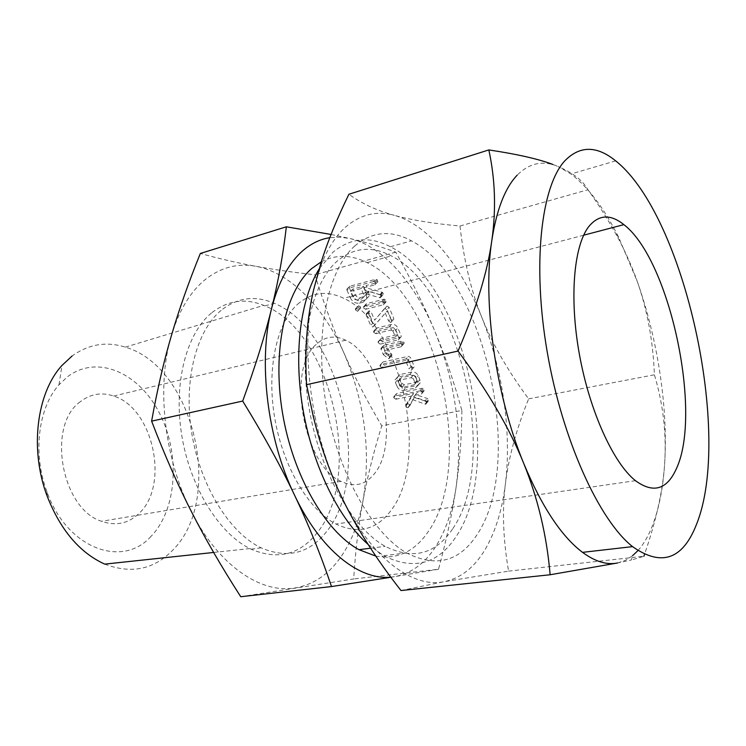 <?xml version="1.0" encoding="UTF-8"?>
<svg xmlns="http://www.w3.org/2000/svg" width="746" height="746" viewBox="0 0 746 746"><rect width="100%" height="100%" fill="white"/><g stroke="black" fill="none" stroke-linecap="round" stroke-linejoin="round"><path stroke-width="0.56" stroke-dasharray="3.73 2.8" d="M360.411 306.811L358.49 305.739L357.782 307.483L359.898 308.975L360.644 308.135L360.411 306.811L358.071 309.152L356.15 308.079L358.49 305.739M366.417 303.706L365.699 305.478L367.825 306.96L386.26 301.822L386.158 300.237L384.162 299.146L366.417 303.706L363.283 306.988L363.377 307.828L365.699 305.478M372.953 322.999L374.958 324.641L375.564 324.258L387.491 310.644L390.885 318.589L393.03 320.127L393.795 319.232L393.58 317.927L389.076 307.343L387.221 306.093L386.465 306.569L374.669 320.174L371.088 311.884L369.139 310.756L368.31 311.651L372.953 322.999L370.669 325.396L372.674 327.046L374.958 324.641M380.385 340.176L382.512 341.649L400.378 337.453L401.227 336.698L400.975 335.28L397.851 327.96C396.406 325.2 394.289 324.025 391.51 324.426L376.637 328.044L375.798 328.967L375.891 329.779L378.026 331.252L392.965 327.653L395.147 328.576L397.683 334.534L381.141 338.46L378.129 342.619L380.264 344.102L382.512 341.649M383.323 346.993L385.561 352.159L391.128 356.243L391.883 355.422L391.697 354.061L388.19 351.515L386.726 348.121L403.278 344.288L404.099 343.514L403.903 342.162L401.917 341.071L384.059 345.239L381.085 349.454L383.332 354.639L385.561 352.159M411.242 366.295L413.368 367.834L414.142 366.948L413.927 365.708L410.403 357.418L408.407 356.29L382.94 362.015L382.204 363.684L384.311 365.148L408.454 359.768L411.242 366.295L409.088 368.822L411.214 370.37L413.368 367.834M399.315 383.985C400.695 386.782 402.821 388.079 405.684 387.873L417.555 385.393L420.278 382.67L419.858 379.63L418.124 375.555C416.706 372.86 414.608 371.685 411.839 372.03L399.968 374.595L397.245 377.336L397.571 379.956L399.315 383.985L397.152 386.54C398.541 389.347 400.667 390.652 403.539 390.447L405.684 387.873M331.065 234.458L350.2 238.589C366.892 242.534 382.083 247.057 395.762 252.167C411.82 280.71 424.912 307.24 435.067 331.765C445.222 356.159 454.155 382.39 461.867 410.459L381.728 425.845C366.864 400.602 354.275 376.348 343.971 353.091C333.704 330.114 324.016 304.004 314.896 274.77C293.225 272.355 273.54 269.52 255.813 266.275C290.632 272.635 323.895 307.529 343.971 353.091C364.757 401.917 371.107 451.078 363.022 500.575C358.667 524.074 350.648 543.759 338.954 559.649C327.102 575.427 312.518 584.855 295.202 587.923C261.203 594.002 218.746 565.832 191.675 512.12C164.129 459.172 156.063 385.738 171.468 335.374C179.273 309.739 190.845 290.884 206.185 278.808C221.562 267.171 238.105 262.993 255.813 266.275C238.338 263.124 219.846 258.843 200.338 253.463M395.762 252.167L314.896 274.77M410.039 405.153L414.617 397.031L427.178 401.497L428.558 400.788L428.4 399.446L427.122 398.392L415.569 394.597L417.014 392.732L423.476 391.408L424.325 390.54L423.43 388.526L422.143 388.274L396.639 393.562L395.8 394.447L397.972 396.639L413.62 393.431L407.782 402.868L407.866 403.642L410.039 405.153L407.913 407.773L410.225 404.808M365.493 299.855L369.074 296.059L368.515 291.164L381.71 295.36L383.304 294.586L383.136 293.141L382.185 292.255L367.209 288.124L366.09 285.531L377.066 282.613L377.905 281.783L376.982 279.489L375.686 279.274L350.107 286.138L349.231 286.865L349.398 287.956L352.588 295.304C354.639 299.407 357.679 301.253 361.707 300.843L365.493 299.855L363.162 302.195L366.743 298.391L366.174 293.476L368.515 291.164M221.105 310.364C196.114 330.935 183.096 381.337 191.871 433.93C200.59 486.523 229.88 533.045 261.081 547.825C287.089 558.913 308.741 553.737 326.03 532.318C373.541 475.706 340.997 330.03 274.286 303.314C255.216 295.127 237.489 297.477 221.105 310.364M211.454 313.012C186.491 333.415 173.296 383.024 181.688 434.974C190.006 486.914 218.783 533.25 249.873 548.58L251.132 549.196C277.242 560.19 299.006 555.015 316.444 533.67C364.337 477.263 331.914 332.25 264.905 305.851L263.72 305.356C244.977 297.85 227.549 300.405 211.454 313.012M240.744 596.716L353.688 578.961C355.497 550.166 358.602 524.037 363.022 500.575C367.349 477.179 373.587 452.262 381.728 425.845M104.748 564.125C131.352 574.243 154.105 569.496 173.007 549.895C224.518 498.459 193.96 366.752 125.3 347.132C106.37 341.174 88.615 344.139 72.064 356.029M461.867 410.459C461.69 436.27 459.825 461.494 456.263 486.14C452.822 510.441 446.91 538.146 438.527 569.245L353.688 578.961M438.527 569.245L390.857 577.255M151.009 536.374C122.698 568.517 67.131 548.907 46.998 491.894C32.479 453.894 38.195 407.745 58.99 384.796L67.28 376.935C97.502 353.688 139.716 373.196 159.84 413.899C180.346 454.351 177.119 509.509 151.009 536.374M390.755 577.124L394.503 576.658C410.776 573.646 424.288 563.948 435.058 547.564C445.67 531.087 452.738 510.609 456.263 486.14C462.697 434.61 455.629 383.155 435.067 331.765C415.233 283.76 383.248 246.348 350.2 238.589L339.934 237.135L329.797 237.685M80.298 401.721C46.513 425.192 61.275 508.912 101.549 521.286C115.817 526.247 128.293 523.636 138.97 513.462C169.901 485.422 153.275 408.062 113.653 396.042C101.605 391.976 90.48 393.869 80.298 401.721M321.293 261.781C335.914 254.293 351.189 254.582 367.125 262.629C438.144 296.423 475.827 465.159 428.092 531.842C414.58 551.686 397.152 559.77 375.798 556.087M315.884 344.689C286.324 369.279 303.883 465.718 340.95 481.357C354.07 487.548 365.148 485.096 374.184 474.008C400.332 443.572 381.765 356.131 345.687 340.213C334.665 334.917 324.734 336.409 315.884 344.689M452.869 528.522C499.26 461.261 461.28 290.679 391.324 255.897C371.629 245.565 353.445 247.43 336.763 261.492C311.026 284.254 298.26 343.775 308.956 407.428C319.568 471.062 352.037 527.963 385.123 546.305C413.135 560.237 435.72 554.306 452.869 528.522M297.635 304.2C311.614 292.218 326.972 290.241 343.701 298.297C401.189 324.09 430.974 459.732 390.764 510.796C376.301 529.958 358.015 534.369 335.905 524.028C308.919 510.096 283.126 466.921 274.77 418.329C266.359 369.736 276.561 323.158 297.635 304.2M368.104 544.421L383.714 555.723C413.853 570.662 438.042 564.2 456.272 536.327C505.154 464.133 464.814 283.909 390.41 246.758C369.69 235.885 350.489 237.75 332.791 252.353L319.046 269.12M354.714 246.021C372.067 231.419 390.969 229.675 411.419 240.818C484.788 278.901 525.389 460.786 477.794 533.53C460.03 561.626 436.279 568.079 406.514 552.879C371.713 532.989 337.183 471.313 325.788 402.495C314.308 333.667 327.727 269.865 354.714 246.021M400.984 590.543L443.917 581.74L508.576 571.128C503.074 539.088 502.03 509.947 505.434 483.706C508.623 457.512 516.363 429.23 528.634 398.849C508.063 371.144 492.491 344.065 481.916 317.619C471.276 291.537 463.956 260.997 459.974 226.01C433.538 223.651 411.68 220.098 394.382 215.352C428.363 224.742 461.242 265.781 481.916 317.619C502.767 369.494 511.793 431.878 505.434 483.706C502.226 510.04 495.363 532.131 484.835 549.988C474.148 567.753 460.506 578.337 443.917 581.74C411.354 588.491 368.58 555.863 339.803 493.171C328.846 469.411 320.528 443.628 314.868 415.802C305.851 368.72 305.506 326.459 313.824 289.028L321.097 265.026C327.802 248.064 336.213 235.204 346.33 226.458C361.083 214.214 377.103 210.512 394.382 215.352C377.206 210.782 362.043 203.751 348.895 194.258M552.823 164.437L558.027 166.489C543.004 160.101 529.39 162.992 517.192 175.142M617.585 562.978L625.409 560.321L632.627 555.677L631.265 560.032L617.585 562.978M637.942 550.595C642.847 545.102 647.118 538.183 650.754 529.846C658.765 510.954 663.474 487.474 664.882 459.415C667.698 404.183 657.133 337.444 637.121 281.046L618.723 237.405C604.251 208.414 588.333 187.274 570.979 173.986L558.027 166.489C572.881 172.783 582.859 180.523 587.96 189.717C598.824 205.094 608.074 219.753 615.711 233.684C624.393 249.5 631.536 265.287 637.121 281.046C647.314 309.776 653.076 341.025 654.401 374.781C662.793 402.887 666.281 431.095 664.882 459.415C663.67 486.849 656.881 518.517 644.525 554.399M459.974 226.01L587.96 189.717M508.576 571.128L643.873 556.274L631.265 560.032M528.634 398.849L654.401 374.781M408.109 407.428L414.617 397.031M412.501 399.632L425.089 404.118L427.178 401.497M425.089 404.118L425.77 404.173L427.85 401.553M425.77 404.173L428.558 400.788M426.479 403.418L426.32 402.066L428.4 399.446M426.32 402.066L425.043 401.012L427.122 398.392M425.043 401.012L413.452 397.198L415.569 394.597M413.452 397.198L417.014 392.732M414.907 395.324L421.378 394.009L423.476 391.408M421.378 394.009L424.297 390.68M422.199 393.273L422.012 391.958L424.11 389.365M422.012 391.958L421.331 391.118L423.43 388.526M421.331 391.118L420.035 390.867L422.143 388.274M420.035 390.867L394.485 396.135L396.639 393.562M394.485 396.135L393.72 397.758L395.884 395.184M393.72 397.758L395.818 399.222L397.972 396.639M395.818 399.222L411.494 396.023L413.62 393.431M411.494 396.023L405.777 405.125L407.903 402.523M405.777 405.125L405.74 406.253L407.866 403.642M405.74 406.253L407.913 407.773M403.539 390.447L415.429 387.976L417.555 385.393M415.429 387.976L418.161 385.244L417.741 382.204L419.858 379.63M417.741 382.204L415.998 378.11L418.124 375.555M415.998 378.11C414.571 375.415 412.473 374.231 409.694 374.567L411.839 372.03M409.694 374.567L397.795 377.131L399.968 374.595M397.795 377.131L395.063 379.873L395.399 382.502L397.571 379.956M395.399 382.502L397.152 386.54M413.284 378.66L415.056 382.801L415.186 383.817L414.142 384.815L402.131 387.333L399.809 386.008L397.972 381.253L399.091 380.283L411.102 377.718L413.284 378.66L415.419 376.105L417.182 380.236L417.312 381.243L416.268 382.25L404.285 384.768L401.963 383.453L400.201 379.36L401.255 377.746L413.247 375.173L415.419 376.105M415.056 382.801L417.182 380.236M414.142 384.815L416.268 382.25M411.102 377.718L413.247 375.173M399.091 380.283L401.255 377.746M398.028 381.905L400.201 379.36M399.809 386.008L401.963 383.453M402.131 387.333L404.285 384.768M411.214 370.37L411.997 369.484L411.783 368.244L413.927 365.708M411.783 368.244L408.239 359.926L410.403 357.418M408.239 359.926L406.244 358.798L408.407 356.29M406.244 358.798L380.712 364.505L382.94 362.015M380.712 364.505L379.975 366.183L382.204 363.684M379.975 366.183L382.092 367.657L384.311 365.148M382.092 367.657L406.29 362.286L408.454 359.768M406.29 362.286L409.088 368.822M383.332 354.639L388.461 358.742L390.671 356.252M388.461 358.742L391.128 356.243M388.918 358.733L391.883 355.422M389.673 357.912L389.477 356.541L391.697 354.061M389.477 356.541L387.976 355.413L390.195 352.942M387.976 355.413L385.962 353.986L388.19 351.515M385.962 353.986L384.488 350.592L386.726 348.121M384.488 350.592L401.087 346.759L403.278 344.288M401.087 346.759L404.099 343.514M401.907 345.985L401.702 344.624L403.903 342.162M401.702 344.624L401.012 343.775L403.213 341.304M401.012 343.775L399.716 343.542L401.917 341.071M399.716 343.542L381.821 347.692L384.059 345.239M381.821 347.692L380.908 348.419L381.085 349.454M380.264 344.102L398.168 339.906L400.378 337.453M398.168 339.906L399.017 339.15L398.765 337.733L400.975 335.28M398.765 337.733L395.632 330.394L397.851 327.96M395.632 330.394C394.177 327.625 392.051 326.44 389.263 326.841L391.51 324.426M389.263 326.841L374.361 330.45L376.637 328.044M374.361 330.45L373.606 332.194L375.891 329.779M373.606 332.194L375.76 333.667L378.026 331.252M375.76 333.667L390.727 330.077L392.965 327.653M390.727 330.077L392.909 331.01L395.147 328.576M392.909 331.01L395.464 336.978L397.683 334.534M395.464 336.978L378.884 340.894L381.141 338.46M378.884 340.894L378.129 342.619M372.674 327.046L375.564 324.258M373.28 326.655L387.491 310.644M385.225 313.022L388.629 320.994L390.885 318.589M388.629 320.994L390.783 322.533L393.03 320.127M390.783 322.533L391.557 321.638L391.333 320.323L393.58 317.927M391.333 320.323L386.81 309.721L389.076 307.343M386.81 309.721L384.945 308.462L387.221 306.093M384.945 308.462L386.465 306.569M384.19 308.937L374.669 320.174M372.375 322.561L368.785 314.252L371.088 311.884M368.785 314.252L367.927 313.264L370.24 310.905M367.927 313.264L366.818 313.124L369.139 310.756M366.818 313.124L366.127 314.915L368.44 312.546M366.127 314.915L370.669 325.396M363.377 307.828L365.503 309.31L367.825 306.96M365.503 309.31L383.276 304.788L385.561 302.428M383.276 304.788L386.26 301.822M383.976 304.181L383.873 302.596L386.158 300.237M383.873 302.596L383.164 301.71L385.449 299.36M383.164 301.71L381.868 301.496L384.162 299.146M381.868 301.496L364.085 306.046M356.15 308.079L355.432 309.823L357.782 307.483M355.432 309.823L357.558 311.324L359.898 308.975M357.558 311.324L358.304 310.485L358.071 309.152M366.174 293.476L366.417 294.036L368.748 291.714M366.417 294.036L380.264 297.775L382.558 295.435M380.264 297.775L383.304 294.586M381.01 296.927L380.833 295.472L383.136 293.141M380.833 295.472L380.376 294.801L382.679 292.469M380.376 294.801L379.882 294.586L382.185 292.255M379.882 294.586L364.869 290.436L367.209 288.124M364.869 290.436L363.75 287.835L366.09 285.531M363.75 287.835L374.744 284.916L377.066 282.613M374.744 284.916L377.905 281.783M375.574 284.086L375.369 282.659L377.69 280.356M375.369 282.659L374.66 281.783L376.982 279.489M374.66 281.783L373.354 281.568L375.686 279.274M373.354 281.568L347.72 288.422L350.107 286.138M347.72 288.422L346.843 289.15L347.011 290.25L349.398 287.956M347.011 290.25L350.219 297.617L352.588 295.304M350.219 297.617C352.28 301.729 355.329 303.585 359.367 303.174L361.707 300.843M359.367 303.174L363.162 302.195M352.858 296.927L350.443 291.369L361.073 288.543L363.488 294.138L363.759 296.852L361.745 298.913L357.94 299.901C355.73 300.172 354.033 299.183 352.858 296.927L355.227 294.614L352.821 289.075L363.423 286.25L365.829 291.826L366.1 294.53L364.085 296.591L360.29 297.579C358.08 297.85 356.392 296.861 355.227 294.614M350.443 291.369L352.821 289.075M361.073 288.543L363.423 286.25M357.94 299.901L360.29 297.579M361.745 298.913L364.085 296.591M363.488 294.138L365.829 291.826M379.406 297.701L381.71 295.36M251.132 549.196L261.081 547.825M264.905 305.851L274.286 303.314M213.636 552.46L249.873 548.58M125.3 347.132L263.72 305.356M46.998 491.894L47.324 496.584M58.99 384.796L61.983 365.428M340.95 481.357L101.549 521.286M345.687 340.213L113.653 396.042M367.125 262.629L391.324 255.897M370.548 548.198L385.123 546.305M635.461 480.685L335.905 524.028M583.661 235.204L343.701 298.297M390.41 246.758L411.419 240.818M383.714 555.723L406.514 552.879M321.097 265.026L320.948 262.872M314.868 415.802L313.199 416.044M618.723 237.405L615.711 233.684M615.674 160.875L570.979 173.986M428.596 400.63L426.525 403.25M424.325 390.54L422.227 393.142M395.8 394.447L393.636 397.021M407.782 402.868L405.656 405.479M410.3 404.994L408.183 407.605M420.278 382.67L418.161 385.244M397.245 377.336L395.063 379.873M417.312 381.243L415.186 383.817M400.145 378.707L397.972 381.253M414.142 366.948L411.997 369.484M382.111 362.91L379.882 365.4M404.118 343.44L401.926 345.911M383.155 345.967L380.908 348.419M401.227 336.698L399.017 339.15M375.798 328.967L373.522 331.373M380.292 339.393L378.035 341.836M393.795 319.232L391.557 321.638M368.31 311.651L365.997 314.019M386.288 301.71L384.004 304.07M365.615 304.648L363.283 306.988M357.66 306.625L355.31 308.965M360.644 308.135L358.304 310.485M349.231 286.865L346.843 289.15M369.074 296.059L366.743 298.391M366.1 294.53L363.759 296.852"/><path stroke-width="1.12" d="M242.692 401.059C255.365 366.258 264.989 335.43 271.572 308.574C278.211 281.746 283.135 254.489 286.352 226.803L200.338 253.463C188.654 282.249 179.031 309.553 171.468 335.374C163.934 360.822 157.313 389.412 151.615 421.145C164.558 454.911 177.912 485.236 191.675 512.12C205.318 538.91 221.674 567.119 240.744 596.716L331.522 586.561C320.668 554.567 308.359 524.14 294.605 495.297C281.083 466.782 263.776 435.375 242.692 401.059L151.615 421.145M72.064 356.029L61.983 365.428C36.591 392.9 29.402 449.773 47.324 496.584C60.668 530.275 79.813 552.786 104.748 564.125L213.636 552.46M286.352 226.803L331.065 234.458M390.857 577.255L331.522 586.561M329.797 237.685C320.426 239.13 311.642 243.289 303.435 250.171C289.112 262.35 278.482 281.82 271.572 308.574C257.911 361.139 267.171 438.937 294.605 495.297C320.528 550.166 359.46 580.472 390.755 577.124M375.798 556.087L359.031 549.69C325.508 531.702 292.898 475.706 282.501 412.958C272.029 350.21 285.317 291.341 311.604 268.616L321.293 261.781M319.046 269.12C300.209 299.612 293.309 354.592 303.23 410.841C313.199 467.071 339.094 518.946 368.104 544.421M676.389 468.693C666.971 489.702 653.328 493.693 635.461 480.685C613.52 463.257 589.872 411.783 579.539 355.161C569.151 298.531 573.693 246.077 588.678 226.709C598.665 214.531 610.396 213.841 623.861 224.63C669.787 259.664 702.573 412.986 676.389 468.693M517.192 175.142C505.033 187.861 496.566 209.682 491.81 240.604C496.239 209.458 495.241 179.236 488.826 149.927C517.137 154.161 538.472 159.001 552.823 164.437M488.826 149.927L348.895 194.258C336.884 218.895 327.569 241.769 320.948 262.872L313.824 289.028C306.998 317.749 304.582 349.622 306.578 384.666L313.199 416.044C319.913 443.767 328.781 469.476 339.803 493.171C354.201 524.363 374.595 556.824 400.984 590.543L550.138 574.756C546.79 535.74 538.006 498.692 523.795 463.602C509.9 428.913 487.977 391.398 458.044 351.068C476.274 308.555 487.53 271.73 491.81 240.604C482.382 301.347 495.484 395.221 523.795 463.602C541.866 506.823 561.449 536.411 582.542 552.357C595.196 561.635 606.871 565.17 617.585 562.978L550.138 574.756M306.578 384.666L458.044 351.068M696.54 524.289C682.804 559.528 661.478 566.969 632.552 546.622C599.234 520.391 562.428 440.187 547.275 352.28C532.029 264.345 541.148 186.397 564.806 160.838C579.828 145.498 596.781 145.507 615.674 160.875C684.651 215.538 732.637 434.759 696.54 524.289M632.627 555.677L637.942 550.595M644.525 554.399L643.873 556.274M359.031 549.69L370.548 548.198M623.861 224.63L583.661 235.204M632.552 546.622L582.542 552.357"/></g></svg>
